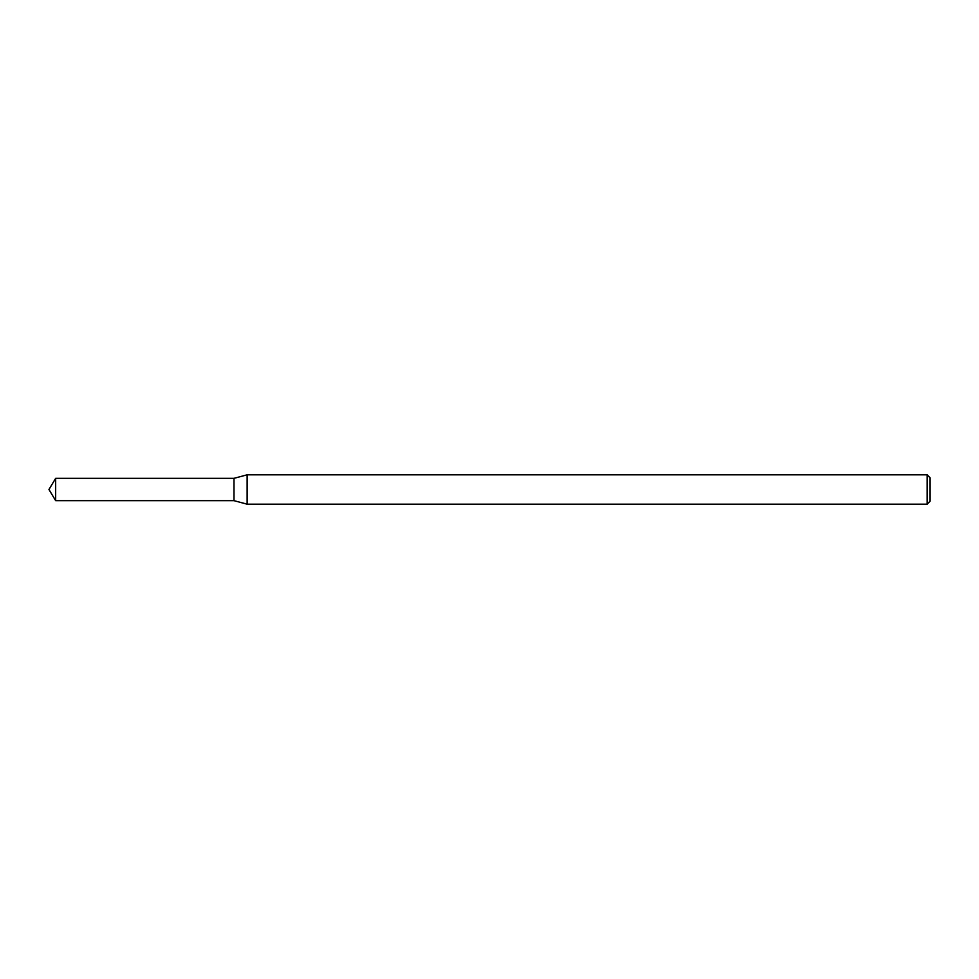 <?xml version="1.0" encoding="UTF-8"?>
<svg xmlns="http://www.w3.org/2000/svg" width="979" height="979" viewBox="0 0 979 979"><rect width="100%" height="100%" fill="white"/><g stroke="black" fill="none" stroke-linecap="round" stroke-linejoin="round"><path stroke-width="1.47" d="M55.656 478.339L233.981 478.339L233.981 500.661L233.981 478.339L247.136 474.815L247.136 504.185L233.981 500.661L55.656 500.661L55.656 478.339L48.95 489.5L55.656 500.661M927.113 504.185L927.113 474.815L930.05 477.752L930.05 501.248L927.113 504.185L247.136 504.185M927.113 474.815L247.136 474.815"/></g></svg>

